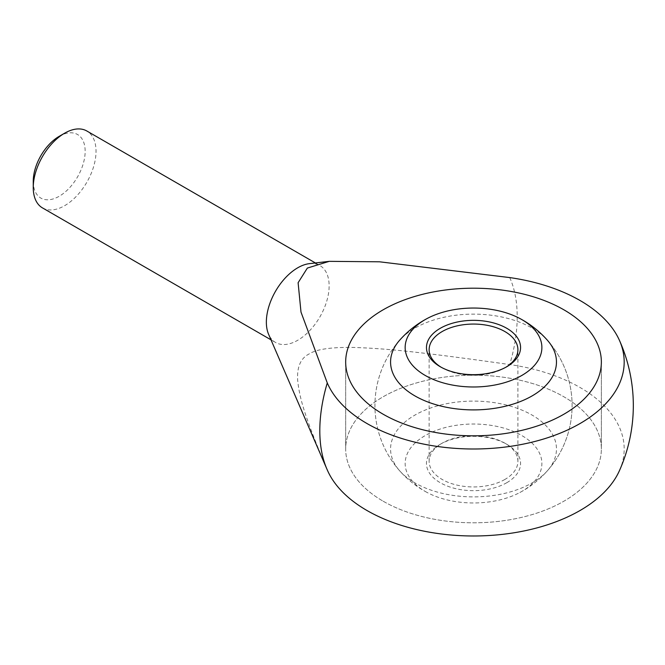 <?xml version="1.0" encoding="UTF-8"?>
<svg xmlns="http://www.w3.org/2000/svg" width="665" height="665" viewBox="0 0 665 665"><rect width="100%" height="100%" fill="white"/><g stroke="black" fill="none" stroke-linecap="round" stroke-linejoin="round"><path stroke-width="0.5" stroke-dasharray="3.33 2.49" d="M42.444 207.879A44.389 25.627 120 0 0 76.65 195.992A44.389 25.627 120 0 0 96.026 151.321A44.389 25.627 120 0 0 86.832 130.997M309.4 263.648A44.389 25.627 -60 0 1 319.94 265.584A44.389 25.627 -60 0 1 329.133 285.9A44.389 25.627 -60 0 1 309.757 330.572A44.389 25.627 -60 0 1 275.551 342.467A44.389 25.627 -60 0 1 268.602 334.304M33.25 181.287A36.7 21.189 120 0 0 59.202 196.266A36.7 21.189 120 0 0 85.153 151.321A36.7 21.189 120 0 0 59.202 136.333M509.731 277.579A139.583 80.59 -60 0 1 517.204 316.756A139.583 80.59 -60 0 1 509.731 364.561C408.817 350.247 381.926 348.493 354.412 347.471C331.436 347.022 316.299 349.208 309.009 354.021C300.671 358.227 296.889 366.964 297.662 380.23C299.441 396.116 302.475 411.643 327.271 469.906A139.583 80.59 -60 0 1 326.856 468.958M327.271 469.906A150.664 86.982 0 0 0 327.637 470.745M383.123 501.186A127.838 73.807 0 0 0 522.441 517.187A127.838 73.807 0 0 0 601.36 449A127.838 73.807 0 0 0 563.912 396.806A127.838 73.807 0 0 0 424.594 380.804A127.838 73.807 0 0 0 345.675 449A127.838 73.807 0 0 0 383.123 501.186A127.838 73.807 180 0 1 345.675 449A127.838 73.807 180 0 1 424.594 380.804A127.838 73.807 180 0 1 563.912 396.806A127.838 73.807 180 0 1 601.36 449A127.838 73.807 180 0 1 522.441 517.187A127.838 73.807 180 0 1 383.123 501.186M619.398 470.745A150.664 86.982 0 0 0 509.731 364.561M399.615 470.745A98.578 98.578 0 0 1 399.615 340.264A82.942 47.888 180 0 1 414.869 328.153A82.942 47.888 180 0 1 532.166 328.153A82.942 47.888 180 0 1 547.42 340.264A98.578 98.578 0 0 1 547.42 470.745A82.942 47.888 0 0 0 532.166 415.135A82.942 47.888 0 0 0 424.76 410.255A82.942 47.888 0 0 0 399.615 470.745A82.942 47.888 0 0 0 414.869 482.857A82.942 47.888 0 0 0 532.166 482.857A82.942 47.888 0 0 0 547.42 470.745M425.184 491.402A68.362 39.468 0 0 0 427.138 492.491A68.362 39.468 0 0 0 519.897 492.491A68.362 39.468 0 0 0 521.859 435.583A68.362 39.468 0 0 0 425.184 435.583A68.362 39.468 0 0 0 425.184 491.402M504.91 479.44A44.389 25.627 180 0 1 442.134 479.44A44.389 25.627 180 0 1 429.133 461.319A44.389 25.627 180 0 1 442.134 443.198A44.389 25.627 180 0 1 504.91 443.198L504.91 443.198A44.389 25.627 180 0 1 517.91 461.319A44.389 25.627 180 0 1 504.91 479.44M441.219 367.271A44.389 25.627 0 0 0 442.134 367.812A44.389 25.627 0 0 0 504.91 367.812L504.91 367.812A44.389 25.627 0 0 0 505.824 367.271M506.788 482.707A47.049 27.165 0 0 0 506.788 444.287A47.049 27.165 0 0 0 440.247 444.287L442.134 443.198L440.247 444.287A47.049 27.165 0 0 0 440.247 482.707A47.049 27.165 0 0 0 506.788 482.707M442.134 367.812L440.247 366.723M504.91 367.812L506.788 366.723L504.91 367.812M315.385 262.949L319.94 265.584M601.36 449L601.36 362.009L601.36 449M345.675 449L345.675 362.009L345.675 449M270.996 339.832L275.551 342.467M399.615 340.264A98.578 98.578 0 0 0 427.138 492.491M519.897 492.491A98.578 98.578 0 0 0 547.42 340.264M517.91 461.319L517.91 349.69M504.91 443.198L506.788 444.287M429.133 461.319L429.133 349.69"/><path stroke-width="1" d="M315.385 262.949L86.832 130.997A44.389 25.627 120 0 0 64.638 133.2A44.389 25.627 120 0 0 33.25 187.563L33.25 181.287A36.7 21.189 120 0 1 59.202 136.333L64.638 133.2M327.271 382.924A139.583 80.59 -60 0 0 319.807 430.729A139.583 80.59 -60 0 0 326.856 468.958L268.602 334.304A44.389 25.627 -60 0 1 266.357 322.143A44.389 25.627 -60 0 1 309.4 263.648L329.258 261.345L379.632 261.81L509.731 277.579A150.664 86.982 180 0 1 619.398 340.264A150.664 86.982 180 0 1 580.055 423.522A150.664 86.982 180 0 1 433.139 445.816A150.664 86.982 180 0 1 327.271 382.924L300.996 312.093L298.111 282.716L307.355 268.07L329.258 261.345M326.856 468.958A159.8 159.8 0 0 0 327.637 470.745A150.664 86.982 0 0 0 433.863 532.914A150.664 86.982 0 0 0 580.055 510.504A150.664 86.982 0 0 0 619.398 470.745A159.8 159.8 0 0 0 619.398 340.264M563.912 309.824A127.838 73.807 180 0 1 601.36 362.009A127.838 73.807 180 0 1 522.441 430.205A127.838 73.807 180 0 1 383.123 414.204A127.838 73.807 180 0 1 345.675 362.009A127.838 73.807 180 0 1 424.594 293.822A127.838 73.807 180 0 1 563.912 309.824A127.838 73.807 0 0 0 424.594 293.822A127.838 73.807 0 0 0 345.675 362.009A127.838 73.807 0 0 0 383.123 414.204A127.838 73.807 0 0 0 522.441 430.205A127.838 73.807 0 0 0 601.36 362.009A127.838 73.807 0 0 0 563.912 309.824M33.25 187.563A44.389 25.627 120 0 0 42.444 207.879L270.996 339.832M519.897 318.518A98.578 98.578 0 0 1 547.42 340.264A82.942 47.888 180 0 1 522.274 400.754A82.942 47.888 180 0 1 414.869 395.875A82.942 47.888 180 0 1 399.615 340.264A98.578 98.578 0 0 1 427.138 318.518A68.362 39.468 180 0 1 519.897 318.518A68.362 39.468 180 0 1 521.859 319.607A68.362 39.468 180 0 1 521.859 375.426A68.362 39.468 180 0 1 425.184 375.426A68.362 39.468 180 0 1 427.138 318.518M505.824 367.271A44.389 25.627 0 0 0 517.91 349.69A44.389 25.627 0 0 0 504.91 331.569A44.389 25.627 0 0 0 442.134 331.569A44.389 25.627 0 0 0 429.133 349.69A44.389 25.627 0 0 0 441.219 367.271M506.788 366.723A47.049 27.165 180 0 1 440.247 366.723A47.049 27.165 180 0 1 440.247 328.31A47.049 27.165 180 0 1 506.788 328.302A47.049 27.165 180 0 1 506.788 366.723L506.788 366.723"/></g></svg>
